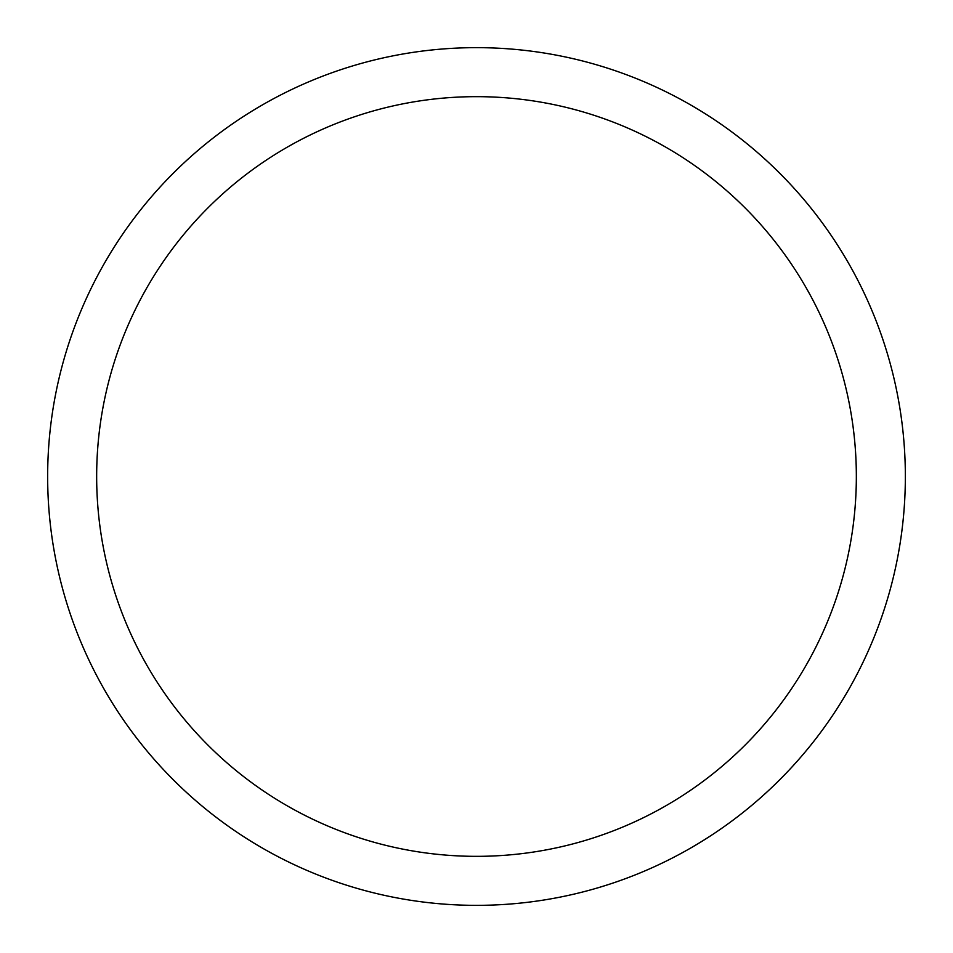 <?xml version="1.0" encoding="UTF-8"?>
<svg xmlns="http://www.w3.org/2000/svg" width="953" height="953" viewBox="0 0 953 953"><rect width="100%" height="100%" fill="white"/><g stroke="black" fill="none" stroke-linecap="round" stroke-linejoin="round"><path stroke-width="1.43" d="M476.5 47.65A428.85 428.85 0 0 1 905.35 476.5A428.85 428.85 0 0 1 476.5 905.35A428.85 428.85 0 0 1 47.65 476.5A428.85 428.85 0 0 1 476.5 47.65M476.5 96.658A379.842 379.842 0 0 1 856.342 476.5A379.842 379.842 0 0 1 476.5 856.342A379.842 379.842 0 0 1 96.658 476.5A379.842 379.842 0 0 1 476.5 96.658"/></g></svg>

